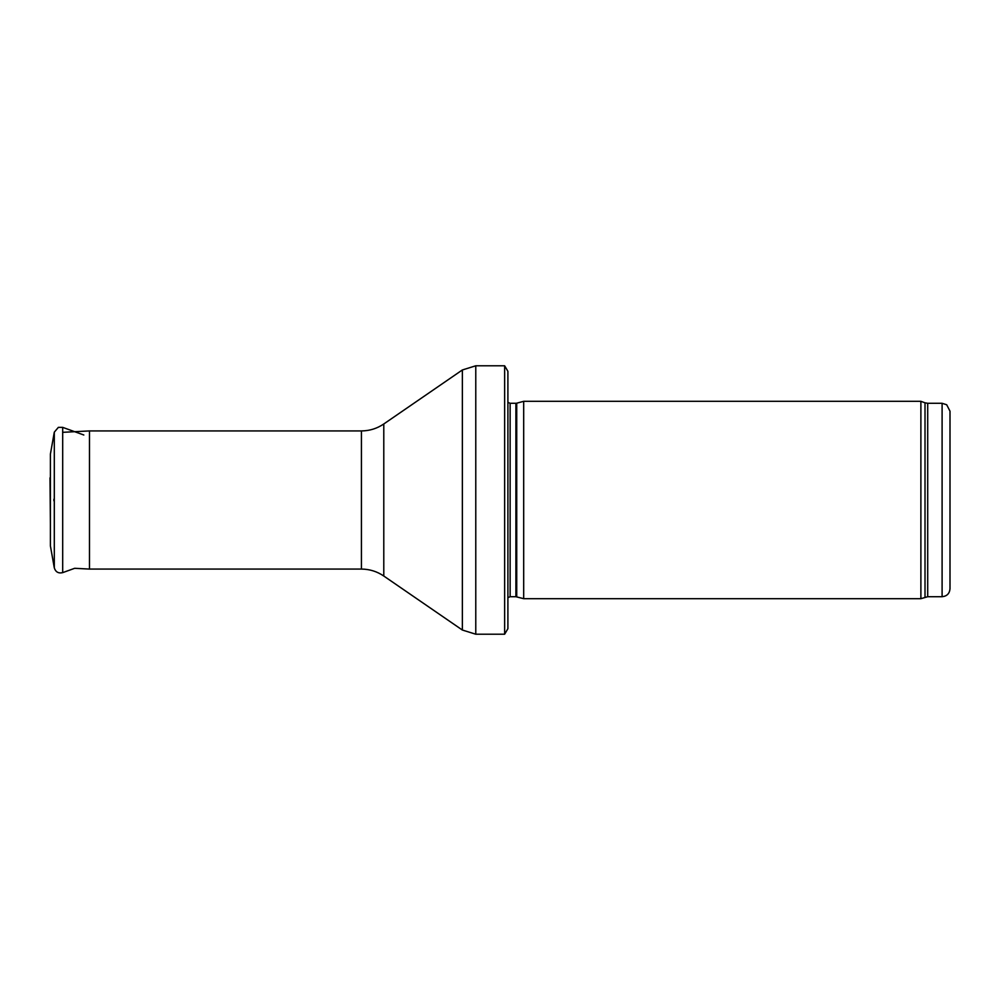 <?xml version="1.0" encoding="UTF-8"?>
<svg xmlns="http://www.w3.org/2000/svg" width="1000" height="1000" viewBox="0 0 1000 1000"><rect width="100%" height="100%" fill="white"/><g stroke="black" fill="none" stroke-linecap="round" stroke-linejoin="round"><path stroke-width="1.5" d="M942.1 596.712L942.1 403.288L946.7 404.762L950 411.188L950 588.812C949.538 593.612 946.9 596.237 942.1 596.712L927.712 596.712L920.888 598.688L523.688 598.688L523.688 401.312L920.888 401.312L920.888 598.688M516.725 596.812L516.725 403.188L515.9 403.288L515.9 596.712L523.688 598.688M515.9 596.712L510.138 596.712L507.9 597.65M507.9 371.312L507.9 628.688L504.637 634.212L504.637 365.788L507.9 371.312L507.9 606.575M504.637 634.212L475.775 634.212L462.362 630.037L383.787 576.025C377.038 571.45 369.575 569.138 361.425 569.075L89.475 569.075L89.475 430.925L361.425 430.925L361.425 569.075M58.362 427.362L54.3 432.163L58.362 427.362L62.688 427.362L62.688 572.638L74.675 568.3L89.475 569.075M53.913 499.212L53.913 500.788M50.4 454.1L50.4 545.9L54.3 567.837L54.3 432.163L50.4 454.1M50 477.825L50.4 524.412M942.1 403.288L927.712 403.288L927.712 596.712M927.712 403.288L925.013 402.812L925.013 597.188M515.9 403.288L510.138 403.288L510.138 596.712M504.637 365.788L475.775 365.788L475.775 634.212M361.425 430.925C369.575 430.863 377.038 428.55 383.787 423.975L462.362 369.963L462.362 630.037M383.787 423.975L383.787 576.025M925.013 402.812L920.888 401.312M516.725 403.188L523.688 401.312M510.138 403.288L507.9 402.35M462.362 369.963L475.775 365.788M62.688 432.325L89.475 430.925M62.688 572.638C58.4 573.612 55.613 572 54.3 567.837M83.825 435L62.688 427.362"/></g></svg>
